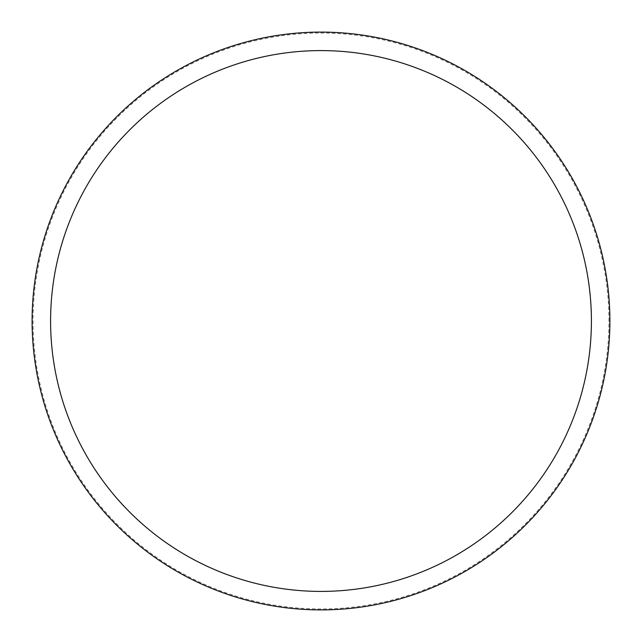 <?xml version="1.0" encoding="UTF-8"?>
<svg xmlns="http://www.w3.org/2000/svg" width="642" height="642" viewBox="0 0 642 642"><rect width="100%" height="100%" fill="white"/><g stroke="black" fill="none" stroke-linecap="round" stroke-linejoin="round"><path stroke-width="0.48" stroke-dasharray="3.21 2.41" d="M609.9 321A288.9 288.9 0 0 0 321 32.1A288.9 288.9 0 0 0 32.1 321A288.9 288.9 0 0 0 321 609.9A288.9 288.9 0 0 0 609.9 321A288.9 288.9 0 0 0 321 32.1A288.9 288.9 0 0 0 32.1 321A288.9 288.9 0 0 0 321 609.9A288.9 288.9 0 0 0 609.9 321A288.9 288.9 0 0 0 321 32.1A288.9 288.9 0 0 0 32.1 321A288.9 288.9 0 0 0 321 609.9A288.9 288.9 0 0 0 609.9 321M608.977 321A287.977 287.977 0 0 0 321 33.023A287.977 287.977 0 0 0 33.023 321A287.977 287.977 0 0 0 321 608.977A287.977 287.977 0 0 0 608.977 321"/><path stroke-width="0.96" d="M609.9 321A288.9 288.9 0 0 0 321 32.1A288.9 288.9 0 0 0 32.1 321A288.9 288.9 0 0 0 321 609.9A288.9 288.9 0 0 0 609.9 321M591.41 321A270.41 270.41 0 0 0 321 50.59A270.41 270.41 0 0 0 50.59 321A270.41 270.41 0 0 0 321 591.41A270.41 270.41 0 0 0 591.41 321"/></g></svg>

